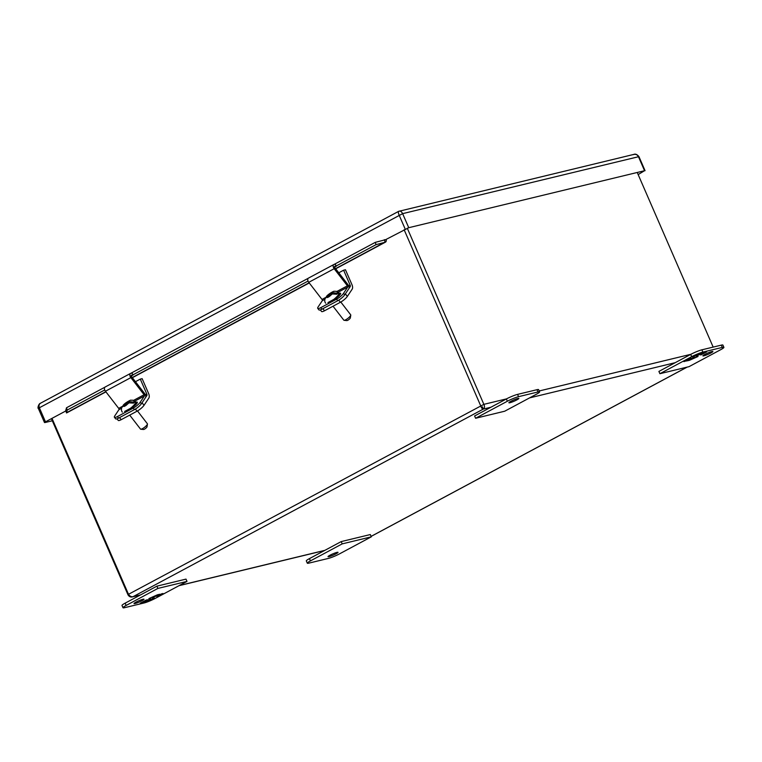 <?xml version="1.0" encoding="UTF-8"?>
<svg xmlns="http://www.w3.org/2000/svg" width="762" height="762" viewBox="0 0 762 762"><rect width="100%" height="100%" fill="white"/><g stroke="black" fill="none" stroke-linecap="round" stroke-linejoin="round"><path stroke-width="1.14" d="M537.962 391.973L518.57 396.669A8.706 1.038 156.5 0 0 507.359 401.241L475.593 418.262L504.692 411.223L536.458 394.202A8.706 1.038 156.5 0 0 539.591 391.906A8.706 1.038 156.5 0 0 537.962 391.973L536.972 389.696L517.569 394.383A8.706 1.038 156.5 0 0 506.368 398.955L474.602 415.976L475.593 418.262M516.912 399.86A5.439 0.648 -23.5 0 1 511.788 402.136A5.439 0.648 -23.5 0 1 508.892 402.765A5.439 0.648 -23.5 0 1 513.626 400.002A5.439 0.648 -23.5 0 1 518.874 398.431A5.439 0.648 -23.5 0 1 516.912 399.86M539.591 391.906L538.601 389.62A8.706 1.038 156.5 0 0 536.972 389.696M142.056 402.774L146.856 395.564A1.667 0.933 61.8 0 0 146.799 394.059L140.294 379.105L142.142 378.657L148.638 393.611A4.982 2.791 -118.2 0 1 148.828 398.107L144.018 405.317L142.056 402.774M135.388 409.07L137.036 411.194A6.544 1.562 -37.7 0 0 144.018 405.317M137.036 411.194L121.177 419.691L119.548 417.586M116.996 418.814L118.205 420.376A6.544 1.562 -37.7 0 0 121.177 419.691M140.294 379.105L135.455 381.695M482.317 406.794L483.308 409.07C482.26 409.013 481.365 407.88 480.641 405.67L404.136 229.733M482.041 405.327L483.87 404.346L407.279 228.2M713.165 347.101L637.232 172.469M482.032 405.327L128.492 594.293L51.987 418.357M128.702 594.598L128.054 594.941L51.406 418.671M506.539 398.869L483.87 404.346C484.842 406.451 484.661 408.032 483.308 409.07L490.918 407.232M128.492 594.293C129.816 596.179 131.321 596.989 132.988 596.722L140.303 595.046M140.589 594.884L132.988 596.722C130.997 597.475 129.359 596.875 128.054 594.941M333.032 306.21L343.843 320.192A4.353 1.038 -37.7 0 0 344.1 320.307A4.353 1.038 -37.7 0 0 347.282 318.821A4.353 1.038 -37.7 0 0 350.463 315.83A4.353 1.038 -37.7 0 0 350.777 315.144A4.353 1.038 -37.7 0 0 350.73 314.868L340.805 302.038M344.1 320.307L346.872 320.583A2.267 0.543 -37.7 0 0 348.853 319.564A2.267 0.543 -37.7 0 0 350.339 317.897L350.777 315.144M325.898 297.456L332.156 292.217L331.718 293.456L333.127 292.703L337.48 293.322A8.049 1.915 142.3 0 1 336.88 294.208L332.28 293.951L329.213 296.628L327.441 297.59L327.851 296.323L325.193 298.409C324.479 300.476 324.641 302.066 325.679 303.19M328.67 295.084L329.508 296.17M332.156 294.018L331.718 293.456M331.356 294.446L330.375 293.17M329.603 294.303L330.289 295.199M328.603 296.951L328.193 296.428M331.975 294.113L331.384 293.351M345.377 293.865L350.187 286.655A1.667 0.933 61.8 0 0 350.12 285.15L343.624 270.196L345.462 269.748L351.968 284.702A4.982 2.791 -118.2 0 1 352.149 289.198L347.348 296.408L345.377 293.865M338.709 300.161L340.357 302.285A6.544 1.562 -37.7 0 0 347.348 296.408M340.357 302.285L324.498 310.782L322.869 308.677M320.326 309.905L321.526 311.468A6.544 1.562 -37.7 0 0 324.498 310.782M343.624 270.196L338.776 272.786M308.934 563.118L328.336 558.432A8.706 1.038 156.5 0 0 339.538 553.86L371.304 536.839L342.205 543.878L310.439 560.889A8.706 1.038 156.5 0 0 307.305 563.194A8.706 1.038 156.5 0 0 308.934 563.118M329.984 555.231A5.439 0.648 -23.5 0 1 335.109 552.964A5.439 0.648 -23.5 0 1 338.004 552.326A5.439 0.648 -23.5 0 1 333.27 555.098A5.439 0.648 -23.5 0 1 328.022 556.67A5.439 0.648 -23.5 0 1 329.984 555.231M342.205 543.878L341.214 541.591L309.439 558.613A8.706 1.038 156.5 0 0 306.314 560.908L307.305 563.194M371.304 536.839L370.313 534.553L341.214 541.591M659.902 373.704L658.901 371.418L690.677 354.406A8.706 1.038 -23.5 0 1 701.878 349.825L721.281 345.138A8.706 1.038 -23.5 0 1 722.909 345.072L723.9 347.348A8.706 1.038 -23.5 0 1 720.766 349.653L689 366.665L659.902 373.704L691.667 356.683A8.706 1.038 -23.5 0 1 702.869 352.111L722.271 347.415A8.706 1.038 -23.5 0 1 723.9 347.348M704.86 354.425A5.439 0.648 -23.5 0 1 709.984 352.158A5.439 0.648 -23.5 0 1 712.88 351.53A5.439 0.648 -23.5 0 1 708.146 354.292A5.439 0.648 -23.5 0 1 702.897 355.864A5.439 0.648 -23.5 0 1 704.86 354.425M700.754 355.025L706.65 351.873L701.231 353.816L703.383 352.654L701.059 353.216L692.563 357.007L696.887 355.092L698.964 354.597L696.02 356.168L700.24 354.282L702.316 353.778L700.564 354.721M689.839 358.464L683.943 361.626L689.362 359.674L687.21 360.836L689.534 360.274L698.03 356.483L691.629 358.902L694.573 357.321L688.277 359.712L691.22 358.13L689.839 358.464M705.317 352.187L700.611 354.711M701.812 353.558L702.316 353.778M701.183 353.711L700.24 354.282M700.107 353.968L698.964 354.578M702.059 352.977L701.231 353.816M686.257 361.064L685.143 360.978M689.886 358.454L688.277 359.712M691.925 358.826L689.534 360.274M689.4 359.95L688.4 360.197M688.648 359.616L686.114 360.75M122.996 607.743L122.006 605.466A8.706 1.038 -23.5 0 1 125.139 603.161L156.905 586.149L186.004 579.11L187.004 581.396L155.229 598.408A8.706 1.038 -23.5 0 1 144.028 602.99L124.625 607.676A8.706 1.038 -23.5 0 1 122.996 607.743A8.706 1.038 -23.5 0 1 126.13 605.447L157.896 588.426L187.004 581.396M156.905 586.149L157.896 588.426M142.037 600.666A5.439 0.648 -23.5 0 1 136.912 602.942A5.439 0.648 -23.5 0 1 134.017 603.571A5.439 0.648 -23.5 0 1 138.751 600.799A5.439 0.648 -23.5 0 1 143.999 599.227A5.439 0.648 -23.5 0 1 142.037 600.666M146.152 600.065L140.256 603.228L145.675 601.285L143.513 602.437L145.837 601.875L154.334 598.094L147.933 600.504L150.886 598.922L149.6 599.237L146.656 600.818L144.58 601.313L147.523 599.732L146.152 600.065M157.058 596.636L162.954 593.474L157.534 595.417L159.696 594.265L157.363 594.827L148.866 598.608L153.191 596.703L155.267 596.198L152.324 597.779L156.553 595.894L158.629 595.389L156.867 596.332M142.561 602.666L141.446 602.59M146.199 600.056L144.58 601.313M148.228 600.427L145.837 601.875M145.704 601.561L144.704 601.799M144.951 601.228L142.427 602.351M161.62 593.798L156.915 596.313M158.115 595.16L158.629 595.389M157.486 595.312L156.553 595.894M156.41 595.57L155.267 596.189M158.363 594.589L157.534 595.417M129.702 415.119L140.522 429.101A4.353 1.038 -37.7 0 0 140.78 429.225A4.353 1.038 -37.7 0 0 143.951 427.73A4.353 1.038 -37.7 0 0 147.142 424.739A4.353 1.038 -37.7 0 0 147.457 424.053A4.353 1.038 -37.7 0 0 147.399 423.777L137.484 410.947M140.78 429.225L143.551 429.492A2.267 0.543 -37.7 0 0 145.532 428.473A2.267 0.543 -37.7 0 0 147.018 426.806L147.457 424.053M122.577 406.365L128.826 401.126L128.397 402.365L129.807 401.612L134.16 402.231A8.049 1.915 142.3 0 1 133.56 403.117L128.959 402.86L125.892 405.546L124.111 406.498L124.53 405.232L121.872 407.318C121.158 409.385 121.32 410.975 122.349 412.099M125.349 403.993L126.187 405.079M128.835 402.927L128.397 402.365M128.035 403.355L127.044 402.079M126.282 403.212L126.968 404.108M125.273 405.86L124.863 405.336M128.645 403.022L128.054 402.26M65.856 410.394L65.837 410.404A1.257 0.705 -118.2 0 1 65.742 410.537L66.513 407.756L67.218 410.061L66.484 412.937A3.762 2.105 61.8 0 0 66.837 412.813L105.928 391.868M385.134 242.249A3.762 2.105 61.8 0 0 385.486 242.125A3.762 2.105 61.8 0 0 386.239 239.773L384.496 239.716A1.257 0.705 -118.2 0 1 384.4 239.849L385.134 242.249L376.028 244.65L375.314 242.345L334.032 264.462M308.134 278.33L130.712 373.37M104.813 387.239L66.513 407.756M375.314 242.345L383.638 240.192M104.718 389.973L67.218 410.061M133.531 400.402L144.094 394.745L130.854 377.619A2.991 1.676 -118.2 0 1 130.454 373.466A2.991 1.676 -118.2 0 1 130.826 373.351L132.121 373.228L133.055 375.028L131.226 376.018M308.048 281.064L132.664 375.009M376.028 244.65L335.994 266.09L335.442 264.319L334.156 264.443A2.991 1.676 -118.2 0 0 333.775 264.557L308.362 278.168A2.991 1.676 61.8 0 0 308.762 282.321L322.002 299.447L325.936 297.332M324.879 299.333L322.269 300.733L318.135 306.924A6.544 1.562 -37.7 0 0 317.735 308.372L318.916 309.896A6.544 1.562 -37.7 0 0 321.888 309.21L337.747 300.714A6.544 1.562 -37.7 0 0 344.729 294.837L348.863 288.646A2.991 1.676 61.8 0 0 348.091 284.826L334.851 267.7A1.01 0.562 -118.2 0 1 334.842 266.262L335.994 266.09M336.385 266.119L334.547 267.1M322.269 300.733A1.01 0.562 61.8 0 0 322.002 299.447M336.861 291.484L347.424 285.826L334.175 268.71A2.991 1.676 -118.2 0 1 333.775 264.557M347.424 285.826A1.01 0.562 -118.2 0 1 347.682 287.122L343.557 293.313A6.544 1.562 -37.7 0 1 336.566 299.19L337.747 300.714M317.735 308.372A6.544 1.562 -37.7 0 0 320.707 307.686L336.566 299.19M338.395 293.78A4.896 1.162 142.3 0 1 340.614 293.265A4.896 1.162 142.3 0 1 339.157 295.694A4.896 1.162 142.3 0 1 335.099 298.733L327.955 302.562M384.496 239.716L383.572 240.211M66.484 412.937L65.846 410.413M105.413 386.963A2.991 1.676 61.8 0 0 105.032 387.077A2.991 1.676 61.8 0 0 105.442 391.23L118.681 408.356L122.615 406.251M121.558 408.242L118.939 409.642A1.01 0.562 61.8 0 0 118.681 408.356M144.094 394.745A1.01 0.562 -118.2 0 1 144.361 396.03L140.227 402.222A6.544 1.562 -37.7 0 1 133.245 408.099L134.417 409.623A6.544 1.562 -37.7 0 0 141.408 403.746L145.532 397.554A2.991 1.676 61.8 0 0 144.77 393.735L131.521 376.609A1.01 0.562 -118.2 0 1 131.512 375.171L133.055 375.028M118.939 409.642L114.814 415.833A6.544 1.562 -37.7 0 0 114.414 417.281L115.595 418.805A6.544 1.562 -37.7 0 0 118.558 418.119L134.417 409.623M114.414 417.281A6.544 1.562 -37.7 0 0 117.386 416.595L133.245 408.099M135.074 402.688A4.896 1.162 142.3 0 1 137.293 402.174A4.896 1.162 142.3 0 1 135.836 404.603A4.896 1.162 142.3 0 1 131.769 407.641L124.625 411.47M638.156 174.584L644.547 170.707L408.746 227.705L384.677 240.154M65.865 410.928L45.482 421.843L45.015 422.548L52.33 420.776M644.547 170.707L638.432 156.639C637.213 154.495 635.413 153.848 633.041 154.686M405.222 229.152L399.107 215.084C398.202 212.827 398.097 211.569 398.764 211.322L633.86 154.4C635.403 153.676 637.099 154.419 638.947 156.62L402.631 213.646L408.746 227.705M399.269 211.103L398.764 211.322C400.221 210.703 401.507 211.474 402.631 213.646L39.367 407.775L45.482 421.843M40.577 403.136L40.186 403.374C38.719 403.841 37.281 408.384 38.386 408.499L39.367 407.775C38.595 405.451 39.148 403.841 41.034 402.946L398.602 211.36M506.368 398.955L507.359 401.241M518.57 396.669L517.569 394.383M146.856 395.564L145.78 396.145M145.409 394.802L146.799 394.059M690.839 354.311L539.191 390.973M687.029 367.141L371.104 536.372M529.59 397.888L675.218 362.683M132.988 596.722L483.308 409.07M324.898 550.335L179.27 585.54M339.519 293.761A8.353 1.991 142.3 0 1 339.004 295.608A8.353 1.991 142.3 0 1 338.461 296.351M338.995 293.484A8.353 1.991 142.3 0 1 338.385 294.808A8.353 1.991 142.3 0 1 333.737 299.456M327.269 295.837L330.26 293.313M332.042 292.36L333.127 292.703M332.28 293.951L329.346 296.408M327.565 297.361L326.469 297.066M337.242 292.96L335.613 293.827M337.48 293.322L336.118 294.046M350.187 286.655L349.11 287.236M348.729 285.893L350.12 285.15M310.439 560.889L309.439 558.613M721.281 345.138L722.271 347.415M701.878 349.825L702.869 352.111M690.677 354.406L691.667 356.683M126.13 605.447L125.139 603.161M136.188 402.669A8.353 1.991 142.3 0 1 135.684 404.517A8.353 1.991 142.3 0 1 135.141 405.26M135.674 402.393A8.353 1.991 142.3 0 1 135.065 403.717A8.353 1.991 142.3 0 1 130.416 408.365M123.949 404.746L126.94 402.222M128.721 401.269L129.807 401.612M128.959 402.86L126.016 405.317M124.244 406.279L123.149 405.975M133.912 401.869L132.293 402.736M134.16 402.231L132.798 402.955M384.343 242.497L335.566 268.634M309.124 282.788L132.245 377.542M105.804 391.706L66.561 412.718M344.729 294.837L343.557 293.313M334.175 268.71L308.762 282.321M347.682 287.122L338.166 292.217M321.888 309.21L320.707 307.686M130.854 377.619L105.442 391.23M144.361 396.03L134.836 401.126M141.408 403.746L140.227 402.222M118.558 418.119L117.386 416.595M371.113 536.41L687.181 367.103M178.975 585.692L324.602 550.488M338.899 292.96L336.204 291.313L334.28 291.313C334.413 290.684 328.136 293.989 326.403 296.532M135.569 401.869L132.874 400.221L130.959 400.221C131.093 399.593 124.816 402.898 123.082 405.441M385.486 242.125L335.699 268.796M309.258 282.959L132.369 377.714M130.454 373.466L105.032 387.077M44.501 422.567L38.386 408.499M645.062 170.688L638.947 156.62"/></g></svg>

